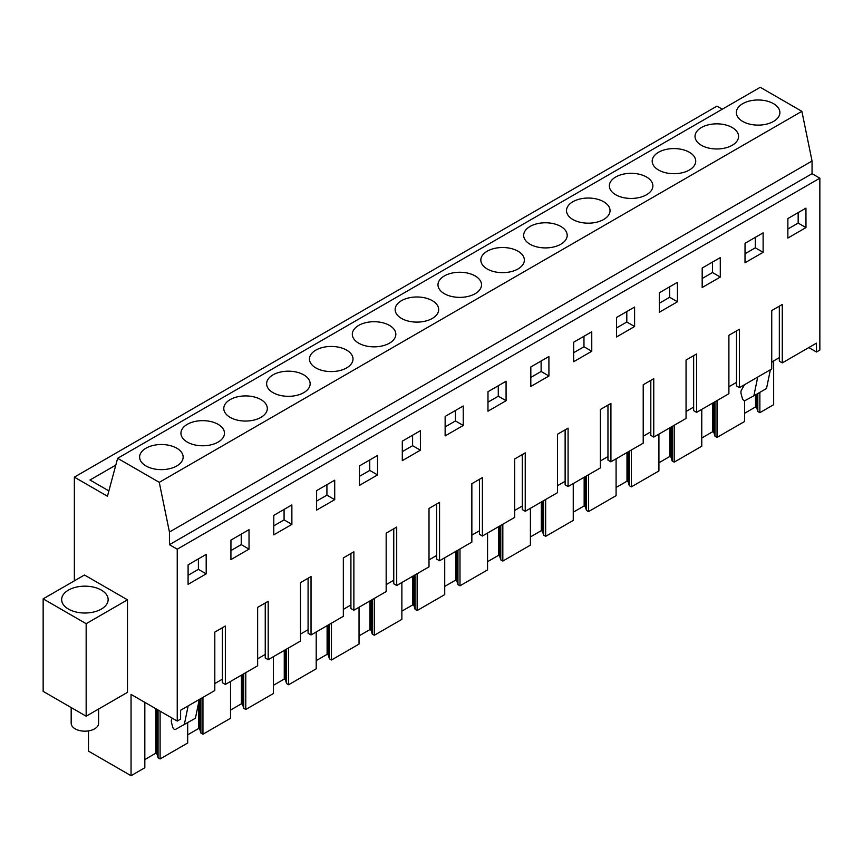 <?xml version="1.0" encoding="UTF-8"?>
<svg xmlns="http://www.w3.org/2000/svg" width="863" height="863" viewBox="0 0 863 863"><rect width="100%" height="100%" fill="white"/><g stroke="black" fill="none" stroke-linecap="round" stroke-linejoin="round"><path stroke-width="1.29" d="M74.358 580.842L74.358 477.131L716.97 106.127L722.288 109.202M74.358 477.131L107.454 496.247L117.627 458.296L760.238 87.292L801.878 111.327L812.051 161.025L812.051 173.679L819.85 178.188L819.85 350.065L816.474 352.007L816.474 343.15L782.277 362.892L782.277 304.477L771.738 310.561L771.738 368.976L739.44 387.627L739.44 329.213L728.901 335.297L728.901 393.711L696.603 412.352L696.603 353.949L689.807 357.865L686.053 360.033L686.053 418.447L653.755 437.088L653.755 378.674L643.215 384.769L643.215 443.172L610.918 461.824L610.918 403.409L600.378 409.494L600.378 467.908L568.081 486.559L568.081 428.145L561.284 432.061L557.53 434.229L557.53 492.644L525.233 511.295L525.233 452.881L518.447 456.797L514.693 458.965L514.693 517.379L482.395 536.031L482.395 477.617L475.61 481.532L471.856 483.701L471.856 542.115L439.558 560.756L439.558 502.352L432.762 506.268L429.008 508.436L429.008 566.851L396.71 585.492L396.71 527.077L386.171 533.172L386.171 591.576L353.873 610.227L353.873 551.813L343.334 557.897L343.334 616.311L311.036 634.963L311.036 576.549L304.24 580.465L300.486 582.633L300.486 641.047L268.188 659.699L268.188 601.284L261.403 605.2L257.649 607.369L257.649 665.783L225.351 684.435L225.351 626.02L214.811 632.104L214.811 690.519L180.615 710.26L180.615 719.116L177.239 721.069L131.047 694.402L131.047 775.708L88.501 751.144L88.501 730.896M773.658 360.917L773.658 404.704L759.872 412.665L759.872 392.363M43.15 598.857L84.477 575.006L127.487 599.828L127.487 692.342L86.16 716.204L43.15 691.371L43.15 598.857L86.16 623.69L86.16 716.204M115.793 465.103L89.989 480.001L108.878 490.918M117.627 458.296L159.267 482.341L169.439 532.029L169.439 544.693L177.239 549.192L177.239 721.069M801.878 111.327L159.267 482.341M773.507 121.435A21.769 12.567 180 0 1 749.785 124.164A21.769 12.567 180 0 1 736.355 112.557A21.769 12.567 180 0 1 742.73 103.668A21.769 12.567 180 0 1 766.452 100.939A21.769 12.567 180 0 1 779.882 112.557A21.769 12.567 180 0 1 773.507 121.435M272.999 374.866A21.769 12.567 180 0 1 296.721 372.136A21.769 12.567 180 0 1 310.151 383.755A21.769 12.567 180 0 1 303.776 392.633A21.769 12.567 180 0 1 280.054 395.362A21.769 12.567 180 0 1 266.624 383.755A21.769 12.567 180 0 1 272.999 374.866M230.162 399.601A21.769 12.567 180 0 1 253.873 396.872A21.769 12.567 180 0 1 267.314 408.479A21.769 12.567 180 0 1 260.939 417.368A21.769 12.567 180 0 1 237.217 420.098A21.769 12.567 180 0 1 223.787 408.479A21.769 12.567 180 0 1 230.162 399.601M530.044 226.462A21.769 12.567 180 0 1 553.766 223.733A21.769 12.567 180 0 1 567.196 235.351A21.769 12.567 180 0 1 560.821 244.229A21.769 12.567 180 0 1 537.099 246.958A21.769 12.567 180 0 1 523.668 235.351A21.769 12.567 180 0 1 530.044 226.462M646.506 194.768A21.769 12.567 180 0 1 622.784 197.487A21.769 12.567 180 0 1 609.354 185.879A21.769 12.567 180 0 1 615.729 176.991A21.769 12.567 180 0 1 639.44 174.272A21.769 12.567 180 0 1 652.881 185.879A21.769 12.567 180 0 1 646.506 194.768M603.669 219.493A21.769 12.567 180 0 1 579.947 222.223A21.769 12.567 180 0 1 566.506 210.615A21.769 12.567 180 0 1 572.881 201.726A21.769 12.567 180 0 1 596.603 199.008A21.769 12.567 180 0 1 610.044 210.615A21.769 12.567 180 0 1 603.669 219.493M701.403 127.53A21.769 12.567 180 0 1 725.125 124.801A21.769 12.567 180 0 1 738.566 136.408A21.769 12.567 180 0 1 732.191 145.297A21.769 12.567 180 0 1 708.469 148.015A21.769 12.567 180 0 1 695.028 136.408A21.769 12.567 180 0 1 701.403 127.53M689.343 170.033A21.769 12.567 180 0 1 665.621 172.751A21.769 12.567 180 0 1 652.191 161.144A21.769 12.567 180 0 1 658.566 152.255A21.769 12.567 180 0 1 682.288 149.536A21.769 12.567 180 0 1 695.718 161.144A21.769 12.567 180 0 1 689.343 170.033M432.298 318.436A21.769 12.567 180 0 1 408.577 321.155A21.769 12.567 180 0 1 395.146 309.547A21.769 12.567 180 0 1 401.522 300.658A21.769 12.567 180 0 1 425.243 297.94A21.769 12.567 180 0 1 438.674 309.547A21.769 12.567 180 0 1 432.298 318.436M475.146 293.7A21.769 12.567 180 0 1 451.425 296.419A21.769 12.567 180 0 1 437.983 284.812A21.769 12.567 180 0 1 444.359 275.933A21.769 12.567 180 0 1 468.08 273.204A21.769 12.567 180 0 1 481.522 284.812A21.769 12.567 180 0 1 475.146 293.7M517.983 268.965A21.769 12.567 180 0 1 494.262 271.694A21.769 12.567 180 0 1 480.831 260.076A21.769 12.567 180 0 1 487.207 251.198A21.769 12.567 180 0 1 510.918 248.468A21.769 12.567 180 0 1 524.359 260.076A21.769 12.567 180 0 1 517.983 268.965M389.461 343.172A21.769 12.567 180 0 1 365.739 345.89A21.769 12.567 180 0 1 352.309 334.283A21.769 12.567 180 0 1 358.684 325.394A21.769 12.567 180 0 1 382.395 322.676A21.769 12.567 180 0 1 395.837 334.283A21.769 12.567 180 0 1 389.461 343.172M218.102 442.104A21.769 12.567 180 0 1 194.38 444.823A21.769 12.567 180 0 1 180.939 433.215A21.769 12.567 180 0 1 187.314 424.326A21.769 12.567 180 0 1 211.036 421.608A21.769 12.567 180 0 1 224.477 433.215A21.769 12.567 180 0 1 218.102 442.104M346.624 367.897A21.769 12.567 180 0 1 322.902 370.626A21.769 12.567 180 0 1 309.461 359.019A21.769 12.567 180 0 1 315.836 350.13A21.769 12.567 180 0 1 339.558 347.401A21.769 12.567 180 0 1 352.999 359.019A21.769 12.567 180 0 1 346.624 367.897M145.998 448.188A21.769 12.567 180 0 1 169.709 445.47A21.769 12.567 180 0 1 183.15 457.077A21.769 12.567 180 0 1 176.775 465.955A21.769 12.567 180 0 1 153.053 468.685A21.769 12.567 180 0 1 139.623 457.077A21.769 12.567 180 0 1 145.998 448.188M812.051 161.025L169.439 532.029M812.051 173.679L169.439 544.693M819.85 178.188L177.239 549.192M805.977 227.584L787.854 238.048L787.876 218.555L805.945 208.123L805.977 227.584L798.178 223.075L798.156 212.622M249.04 549.127L230.917 559.591L230.95 540.098L249.019 529.666L249.04 549.127L241.241 544.618L241.23 534.165M763.129 252.32L745.006 262.784L745.039 243.29L763.108 232.859L763.129 252.32L755.33 247.81L755.319 237.357M463.248 425.459L463.226 405.998L445.146 416.43L445.125 435.923L463.248 425.459L455.448 420.95L445.135 426.905M591.77 351.252L573.647 361.716L573.668 342.223L591.748 331.791L591.77 351.252L583.971 346.753L583.96 336.29M548.933 375.988L530.81 386.451L530.831 366.958L548.9 356.527L548.933 375.988L541.133 371.478L541.112 361.025M506.085 400.723L506.063 381.263L487.994 391.694L487.962 411.187L506.085 400.723L498.285 396.214L498.275 385.761M634.607 326.516L634.585 307.055L616.516 317.498L616.484 336.98L634.607 326.516L626.808 322.018L616.495 327.972M677.455 301.78L659.332 312.244L659.354 292.762L677.423 282.32L677.455 301.78L669.656 297.282L669.634 286.818M720.292 277.055L720.271 257.595L702.191 268.026L702.169 287.519L720.292 277.055L712.493 272.546L712.482 262.082M334.725 499.655L334.704 480.195L316.624 490.626L316.602 510.119L334.725 499.655L326.926 495.157L316.613 501.101M377.563 474.92L359.44 485.384L359.472 465.901L377.541 455.459L377.563 474.92L369.763 470.421L369.752 459.957M420.41 450.184L402.287 460.648L402.309 441.166L420.378 430.723L420.41 450.184L412.611 445.686L412.59 435.222M291.888 524.391L273.765 534.855L273.787 515.362L291.856 504.931L291.888 524.391L284.089 519.882L284.067 509.429M206.203 573.863L206.181 554.402L188.102 564.834L188.08 584.327L206.203 573.863L198.404 569.353L198.393 558.89M808.804 347.573L816.474 352.007M759.872 412.665L757.833 411.489L756.657 407.649L756.657 394.218M744.607 413.28L755.513 406.98L756.657 407.649M744.607 400.68L744.607 421.478L717.034 437.401L714.995 436.225L713.82 432.385L713.82 402.417M701.77 438.016L712.676 431.716L713.82 432.385M701.77 409.375L701.77 446.214L674.186 462.137L672.148 460.961L670.983 457.11L670.983 427.153M658.922 462.751L669.828 456.451L670.983 457.11M658.922 434.111L658.922 470.95L643.615 479.785L631.349 486.861L629.31 485.686L628.135 481.845L628.135 451.878M616.085 487.476L626.991 481.187L628.135 481.845M616.085 458.846L616.085 495.675L600.777 504.521L588.512 511.597L586.473 510.421L585.297 506.581L585.297 476.613M573.248 512.212L584.154 505.923L585.297 506.581M573.248 483.571L573.248 520.411L545.664 536.333L543.625 535.157L542.46 531.317L542.46 501.349M530.4 536.948L541.306 530.648L542.46 531.317M530.4 508.307L530.4 545.146L502.827 561.069L500.788 559.893L499.612 556.052L499.612 526.085M487.563 561.684L498.469 555.384L499.612 556.052M487.563 533.043L487.563 569.882L459.99 585.804L457.951 584.629L456.775 580.788L456.775 550.821M444.725 586.419L455.632 580.119L456.775 580.788M444.725 557.778L444.725 594.618L417.142 610.54L415.103 609.364L413.938 605.513L413.938 575.556M401.878 611.155L412.784 604.855L413.938 605.513M401.878 582.514L401.878 619.354L386.57 628.188L374.305 635.265L372.266 634.089L371.09 630.249L371.09 600.281M359.04 635.88L369.947 629.591L371.09 630.249M359.04 607.25L359.04 644.078L343.733 652.924L331.468 660.001L329.429 658.825L328.253 654.985L328.253 625.017M316.203 660.616L327.109 654.327L328.253 654.985M316.203 631.975L316.203 668.814L288.62 684.737L286.581 683.561L285.416 679.72L285.416 649.753M273.355 685.351L284.261 679.052L285.416 679.72M273.355 656.711L273.355 693.55L245.782 709.472L243.744 708.296L242.568 704.456L242.568 674.488M230.518 710.087L241.424 703.787L242.568 704.456M230.518 681.446L230.518 718.286L202.945 734.208L200.906 733.032L199.731 729.181L199.731 699.224M187.681 734.823L198.587 728.523L199.731 729.181M187.681 722.719L187.681 743.021L160.097 758.944L158.058 757.757L156.893 753.917L156.893 709.321M144.833 759.559L155.739 753.259L156.893 753.917M144.833 702.363L144.833 767.757L131.047 775.708M127.487 599.828L86.16 623.69M225.351 684.435L222.395 682.73L222.395 627.725M782.277 362.892L779.332 361.187L779.332 306.182M779.332 357.638L771.738 362.018M739.44 387.627L736.484 385.923L736.484 330.917M736.484 382.374L728.901 386.753M696.603 412.352L693.647 410.659L693.647 355.653M693.647 407.109L686.053 411.489M653.755 437.088L650.81 435.384L650.81 380.378M650.81 431.845L643.215 436.225M610.918 461.824L607.962 460.119L607.962 405.114M607.962 456.581L600.378 460.961M568.081 486.559L565.125 484.855L565.125 429.85M565.125 481.306L557.53 485.696M525.233 511.295L522.288 509.591L522.288 454.585M522.288 506.042L514.693 510.421M482.395 536.031L479.44 534.326L479.44 479.321M479.44 530.777L471.856 535.157M439.558 560.756L436.602 559.051L436.602 504.057M436.602 555.513L429.008 559.893M396.71 585.492L393.765 583.787L393.765 528.782M393.765 580.249L386.171 584.629M353.873 610.227L350.917 608.523L350.917 553.517M350.917 604.985L343.334 609.364M311.036 634.963L308.08 633.259L308.08 578.253M308.08 629.71L300.486 634.1M268.188 659.699L265.243 657.994L265.243 602.989M265.243 654.445L257.649 658.825M222.395 679.181L214.811 683.561M787.865 229.029L798.178 223.075M230.928 550.572L241.241 544.618M745.017 253.765L755.33 247.81M455.437 410.486L455.448 420.95M573.658 352.708L583.971 346.753M530.821 377.433L541.133 371.478M487.973 402.169L498.285 396.214M626.797 311.554L626.808 322.018M659.343 303.237L669.656 297.282M702.18 278.501L712.493 272.546M326.915 484.693L326.926 495.157M359.45 476.376L369.763 470.421M402.298 451.64L412.611 445.686M273.776 525.837L284.089 519.882M188.091 575.308L198.404 569.353M160.097 758.944L160.097 711.177M198.587 728.523L198.587 702.87M202.945 734.208L202.945 697.369M241.424 703.787L241.424 675.146M245.782 709.472L245.782 672.633M284.261 679.052L284.261 650.422M288.62 684.737L288.62 647.897M327.109 654.327L327.109 625.686M331.468 660.001L331.468 623.162M369.947 629.591L369.947 600.95M374.305 635.265L374.305 598.437M412.784 604.855L412.784 576.214M417.142 610.54L417.142 573.701M455.632 580.119L455.632 551.479M459.99 585.804L459.99 548.965M498.469 555.384L498.469 526.743M502.827 561.069L502.827 524.229M541.306 530.648L541.306 502.018M545.664 536.333L545.664 499.494M584.154 505.923L584.154 477.282M588.512 511.597L588.512 474.758M626.991 481.187L626.991 452.546M631.349 486.861L631.349 450.033M669.828 456.451L669.828 427.811M674.186 462.137L674.186 425.297M712.676 431.716L712.676 403.075M717.034 437.401L717.034 400.561M755.513 406.98L755.513 394.876M155.739 753.259L155.739 708.663M757.833 411.489L757.833 393.539M714.995 436.225L714.995 401.737M672.148 460.961L672.148 426.473M629.31 485.686L629.31 451.209M586.473 510.421L586.473 475.945M543.625 535.157L543.625 500.669M500.788 559.893L500.788 525.405M457.951 584.629L457.951 550.141M415.103 609.364L415.103 574.877M372.266 634.089L372.266 599.612M329.429 658.825L329.429 624.337M286.581 683.561L286.581 649.073M243.744 708.296L243.744 673.809M200.906 733.032L200.906 698.545M158.058 757.757L158.058 710.001M107.206 603.366A23.258 13.43 0 0 0 108.155 599.591A23.258 13.43 0 0 0 88.199 586.301A23.258 13.43 0 0 0 62.578 595.804A23.258 13.43 0 0 0 61.64 599.591A23.258 13.43 0 0 0 81.586 612.881A23.258 13.43 0 0 0 107.206 603.366M744.542 384.682L741.414 390.173A5.965 3.441 60 0 0 741.166 394.003L742.32 398.296A2.341 1.348 60 0 0 745.028 400.583L753.863 395.826L757.725 377.066M770.379 369.763L766.517 388.523L753.863 395.826M771.738 363.15L772.007 361.867M199.277 699.483L195.416 718.243L175.448 729.429A2.341 1.348 60 0 1 172.74 727.142L171.586 722.849A5.965 3.441 60 0 1 171.834 719.019L172.33 718.243M184.283 724.672L188.145 705.912M98.609 709.008L98.609 723.259A13.711 7.918 180 0 1 88.76 730.853A13.711 7.918 180 0 1 71.176 723.259L71.176 707.552"/></g></svg>
